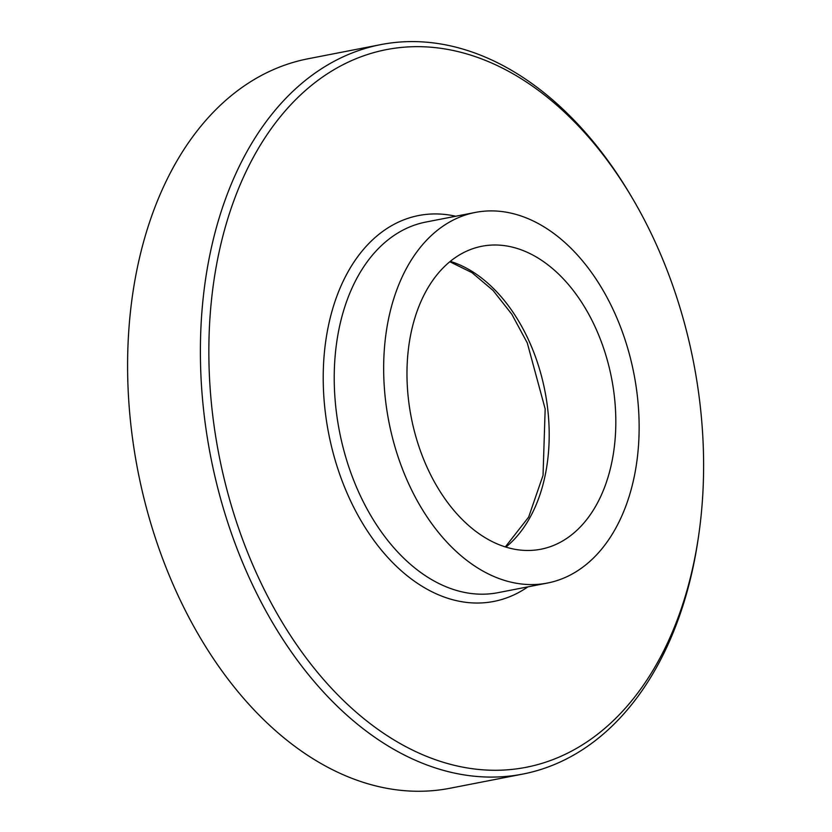 <?xml version="1.0" encoding="UTF-8"?>
<svg xmlns="http://www.w3.org/2000/svg" width="832" height="832" viewBox="0 0 832 832"><rect width="100%" height="100%" fill="white"/><g stroke="black" fill="none" stroke-linecap="round" stroke-linejoin="round"><path stroke-width="1.25" d="M380.817 44.606L307.996 58.781A371.582 245.731 79 0 0 137.81 470.475A371.582 245.731 79 0 0 450.018 788.247L522.829 774.072A371.582 245.731 -101 0 1 275.756 628.014A371.582 245.731 -101 0 1 209.29 257.629A371.582 245.731 -101 0 1 380.817 44.606A371.582 245.731 -101 0 1 630.958 195.801L632.476 198.38A365.591 241.769 79 0 0 393.734 48.37A365.591 241.769 79 0 0 217.61 259.22A365.591 241.769 79 0 0 398.372 742.518A365.591 241.769 79 0 0 698.422 537.108A365.591 241.769 79 0 0 632.476 198.38M698.422 537.108L697.986 540.082A371.582 245.731 -101 0 1 694.356 561.038A371.582 245.731 -101 0 1 522.829 774.072M634.618 474.812A188.791 124.852 79 0 0 600.85 286.634A188.791 124.852 79 0 0 475.311 212.43A188.791 124.852 79 0 0 388.846 421.595A188.791 124.852 79 0 0 547.466 583.045A188.791 124.852 79 0 0 634.618 474.812M612.123 460.741A154.326 102.055 79 0 0 584.522 306.914A154.326 102.055 79 0 0 481.905 246.251A154.326 102.055 79 0 0 411.216 417.238A154.326 102.055 79 0 0 540.883 549.224A154.326 102.055 79 0 0 612.123 460.741M505.898 547.092A154.326 102.055 79 0 0 545.501 473.72A154.326 102.055 79 0 0 450.268 261.362M527.883 586.862A196.581 130 -101 0 1 377.385 545.033A196.581 130 -101 0 1 327.922 328.224A196.581 130 -101 0 1 455.728 216.247M475.311 212.43L425.89 222.05A188.791 124.852 79 0 0 338.749 330.283A188.791 124.852 79 0 0 372.518 518.461A188.791 124.852 79 0 0 498.046 592.665L547.466 583.045M505.326 546.915L528.642 517.109L543.046 475.322L545.168 408.949L527.28 342.93L511.826 314.246L493.033 290.42L471.973 272.646L449.81 261.737"/></g></svg>
